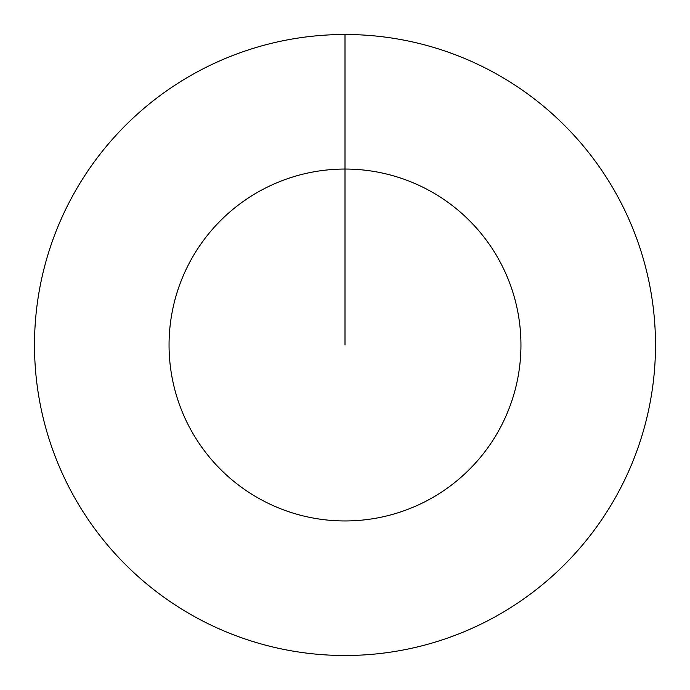 <?xml version="1.0" encoding="UTF-8"?>
<svg xmlns="http://www.w3.org/2000/svg" width="690" height="690" viewBox="0 0 690 690"><rect width="100%" height="100%" fill="white"/><g stroke="black" fill="none" stroke-linecap="round" stroke-linejoin="round"><path stroke-width="1.03" d="M345 345L345 169.05A175.95 175.95 0 0 1 520.95 345A175.95 175.95 0 0 1 345 520.95A175.95 175.95 0 0 1 169.05 345A175.95 175.95 0 0 1 345 169.05L345 34.5A310.5 310.5 0 0 1 655.5 345A310.5 310.5 0 0 1 345 655.5A310.5 310.5 0 0 1 34.5 345A310.5 310.5 0 0 1 345 34.5"/></g></svg>
